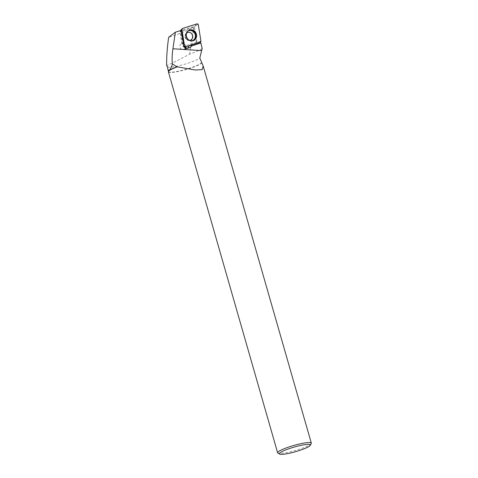 <?xml version="1.0" encoding="UTF-8"?>
<svg xmlns="http://www.w3.org/2000/svg" width="478" height="478" viewBox="0 0 478 478"><rect width="100%" height="100%" fill="white"/><g stroke="black" fill="none" stroke-linecap="round" stroke-linejoin="round"><path stroke-width="0.36" stroke-dasharray="2.39 1.79" d="M190.608 33.06A4.093 3.722 69 0 0 187.245 32.6A4.093 3.722 69 0 0 185.237 37.756A4.093 3.722 69 0 0 190.178 40.242A4.093 3.722 69 0 0 192.473 36.937A4.093 3.722 69 0 0 190.608 33.06M196.948 42.13L182.996 46.545L180.475 30.712L194.427 26.296L196.948 42.13L200.228 42.327M182.996 46.545L183.612 46.42M194.427 26.296L198.334 24.88M167.443 66.908A17.304 2.587 164 0 0 183.199 64.644A17.304 2.587 164 0 0 199.798 58.029M168.638 71.162A17.304 2.587 164 0 0 168.555 71.598A17.304 2.587 164 0 0 184.4 69.734A17.304 2.587 164 0 0 201.68 62.582M202.17 48.529A23.141 3.46 164 0 1 189.67 54.116C178.282 60.192 170.616 64.022 166.673 65.6M189.67 54.116L193.763 27.915L192.658 27.861C185.434 31.411 177.44 34.535 168.674 37.248M199.965 42.411L198.699 42.249L196.47 43.062L193.763 27.915M200.121 43.235L200.88 42.99M311.244 443.59A17.525 2.623 -16 0 1 295.207 450.503A17.525 2.623 -16 0 1 277.945 453.138M168.405 71.867A17.525 2.623 164 0 0 184.472 69.973A17.525 2.623 164 0 0 201.955 62.726M185.834 46.88A3.071 2.79 69 0 0 181.819 43.623L183.301 43.05L181.329 30.682L179.913 31.65L193.315 27.401L194.02 27.891M181.819 43.623L179.913 31.65M198.699 42.249L188.876 45.506A3.657 3.322 -111 0 1 188.87 45.924M196.47 43.062L188.876 45.506M187.143 48.141L184.323 49.228A3.071 2.79 69 0 0 185.488 48.087M184.323 49.228L186.085 49.019A3.657 3.322 -111 0 0 186.826 48.84A3.657 3.322 -111 0 0 188.099 47.92M190.358 44.938L191.32 45.04A3.657 3.322 -111 0 1 191.308 45.147M199.941 42.267L191.32 45.04M181.329 30.682L181.861 30.174M183.887 42.889L183.301 43.05M200.127 43.283L191.021 46.211M183.648 43.51L183.074 43.725L180.959 30.455M183.074 43.725A3.071 2.79 -111 0 1 183.57 43.128M185.255 47.991A3.071 2.79 -111 0 1 180.553 48.439A3.071 2.79 -111 0 1 181.568 43.713A3.071 2.79 -111 0 1 185.5 46.886M193.315 27.401L192.658 27.861M185.936 46.85L183.773 46.701M200.921 41.102L197.539 42.118M180.66 30.425L182.626 28.429M196.918 23.9L194.952 25.896M192.371 40.893A5.509 5.007 -111 0 1 192.048 40.971A5.509 5.007 -111 0 1 188.254 40.14A5.509 5.007 -111 0 1 188.141 30.801A5.509 5.007 -111 0 1 188.428 30.646M187.627 31.345A5.276 4.792 69 0 0 188.087 40.05A5.276 4.792 69 0 0 191.308 40.911M190.178 40.242L190.447 40.14A4.093 3.722 -111 0 1 187.083 39.68A4.093 3.722 -111 0 1 185.219 35.802A4.093 3.722 -111 0 1 187.507 32.498L187.245 32.6M189.336 47.77L186.085 49.019M188.708 30.467L188.141 30.801C184.867 33.759 184.867 36.866 188.135 40.128L192.7 40.839M189.228 40.248L187.86 39.668L186.641 38.401L185.817 36.107L186.534 33.233M190.065 47.591L186.826 48.84M183.773 49.449L187.346 48.075M181.568 43.713L181.915 43.582"/><path stroke-width="0.72" d="M185.936 46.85L200.228 42.327A1.159 1.052 69 0 0 200.921 41.102L198.334 24.88A1.159 1.052 69 0 0 196.918 23.9L182.626 28.429A1.159 1.052 69 0 0 181.933 29.654L184.52 45.87A1.159 1.052 69 0 0 185.936 46.85M180.57 30.562L182.196 28.71M194.032 30.759A5.622 5.109 69 0 0 188.708 30.467A5.622 5.109 69 0 0 188.822 39.991A5.622 5.109 69 0 0 192.7 40.839A5.622 5.109 69 0 0 196.554 36.501A5.622 5.109 69 0 0 194.032 30.759M191.308 45.147A3.657 3.322 -111 0 1 191.021 46.211L191.78 45.924L190.077 47.591L187.352 48.069C184.251 48.212 183.002 46.725 183.594 43.594L181.007 30.425L175.36 32.211L168.674 37.248C167.145 47.896 166.475 57.348 166.673 65.6L167.443 66.908L167.814 69.005C168.716 71.79 170.276 70.135 172.48 64.034C171.871 60.192 172.02 55.101 172.928 48.768L175.36 32.211M177.069 66.938A17.525 2.623 164 0 0 169.29 70.619A17.525 2.623 164 0 0 168.489 71.425L168.638 71.162A17.304 2.587 164 0 1 176.956 66.789L195.424 70.021L202.122 69.633L203.192 66.03L199.798 58.029L202.17 48.529L200.88 42.99L191.78 45.924M176.956 66.789L172.48 64.034M199.965 42.411L200.121 43.235M279.72 454.1L277.945 453.138A17.525 2.623 -16 0 1 277.64 452.815A17.525 2.623 -16 0 1 278.531 451.573A17.525 2.623 -16 0 1 296.886 444.618A17.525 2.623 -16 0 1 311.327 443.154A17.525 2.623 -16 0 1 311.244 443.59L310.246 445.347A16.061 2.402 -16 0 1 295.547 451.686A16.061 2.402 -16 0 1 279.72 454.1A16.061 2.402 -16 0 1 280.257 452.66A16.061 2.402 -16 0 1 298.242 445.998A16.061 2.402 -16 0 1 310.246 445.347M168.489 71.425A17.525 2.623 164 0 0 168.405 71.867L277.64 452.815M185.488 48.087A3.071 2.79 69 0 0 185.834 46.88M188.87 45.924A3.657 3.322 -111 0 1 188.099 47.92M183.57 43.128A3.071 2.79 -111 0 1 183.887 42.889L181.861 30.174L181.013 30.443M187.561 47.979L187.143 48.141M185.5 46.886A3.071 2.79 -111 0 1 185.255 47.991M182.632 28.423L181.933 29.66L184.52 45.864L185.942 46.85L200.222 42.327L200.921 41.096L198.334 24.886L196.912 23.9L182.632 28.423M183.612 46.42L184.52 45.87M181.933 29.654L180.66 30.425M188.428 30.646A5.509 5.007 -111 0 1 195.478 33.819A5.509 5.007 -111 0 1 192.371 40.893M191.308 40.911A5.276 4.792 69 0 0 195.012 33.998A5.276 4.792 69 0 0 187.627 31.345M186.534 33.233L187.507 32.498A4.093 3.722 -111 0 1 190.877 32.958A4.093 3.722 -111 0 1 192.742 36.83A4.093 3.722 -111 0 1 190.447 40.14L189.228 40.248M201.585 50.614L172.928 48.768M183.773 46.701L185.536 46.892M168.501 71.407L167.814 69.005M203.192 66.03L311.327 443.154"/></g></svg>
